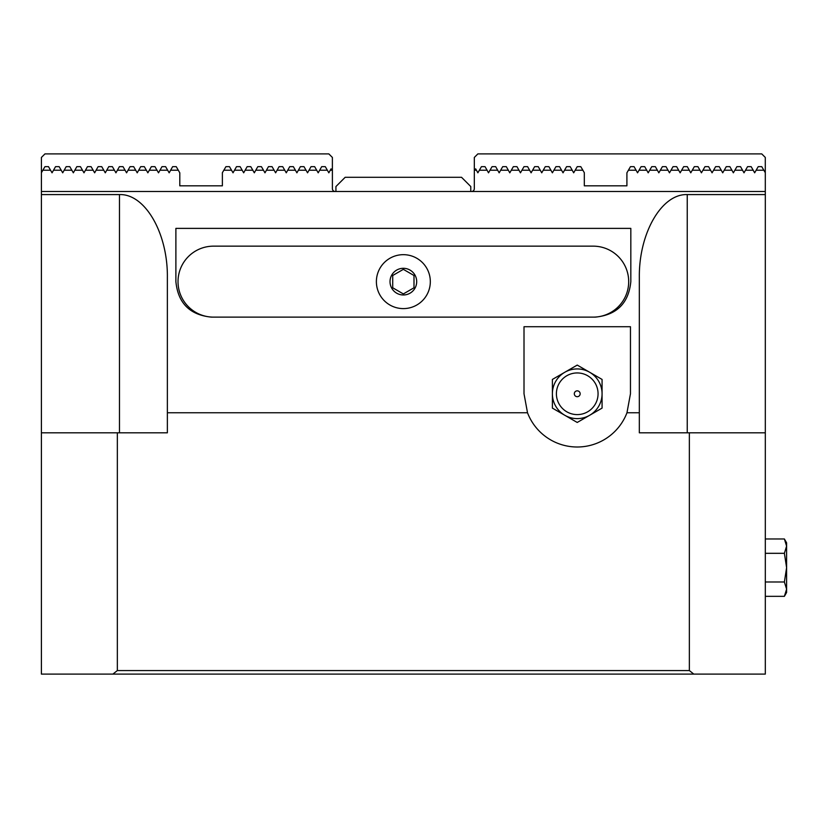 <?xml version="1.0" encoding="UTF-8"?>
<svg xmlns="http://www.w3.org/2000/svg" width="828" height="828" viewBox="0 0 828 828"><rect width="100%" height="100%" fill="white"/><g stroke="black" fill="none" stroke-linecap="round" stroke-linejoin="round"><path stroke-width="1.24" d="M626.962 412.768L639.33 412.768L639.33 432.806L765.31 432.806L765.31 191.506L41.4 191.506L41.4 194.58L119.47 194.58C145.076 193.648 167.908 233.196 167.37 277.556L167.37 412.768L527.508 412.768L524.01 393.776L524.01 326.718L630.46 326.718L630.46 393.776L626.962 412.768A53.23 53.23 0 0 1 527.508 412.768M765.31 432.806L765.31 674.106L41.4 674.106L41.4 194.58M175.888 228.383L630.822 228.383L630.822 281.634C628.669 303.151 616.839 314.982 595.332 317.124L211.378 317.124C189.86 314.982 178.041 303.151 175.888 281.634L175.888 228.383M784.385 581.991L786.6 567.656L784.385 553.311L786.6 546.138L786.6 589.163L784.385 581.991L765.31 581.991M765.31 553.311L784.385 553.311M784.385 538.966L786.6 542.816L786.6 546.138L784.385 538.966L765.31 538.966M765.31 596.336L784.385 596.336L786.6 589.163L786.6 592.496L784.385 596.336M786.6 589.163L786.6 588.108M786.6 547.194L786.6 546.138M689.362 432.806L689.362 670.566A534.784 378.148 -0 0 1 693.792 674.106M689.362 670.566L117.348 670.566L117.348 432.806L167.37 432.806L167.37 412.768M602.07 408.111L577.23 422.456L564.81 415.283A24.84 24.84 0 0 0 602.07 393.776L602.07 408.111M564.81 415.283L552.39 408.111L552.39 393.776A24.84 24.84 0 0 0 564.81 415.283M552.39 393.776L552.39 379.431L564.81 372.258A24.84 24.84 0 0 0 552.39 393.776M602.07 379.431L602.07 393.776A24.84 24.84 0 0 0 589.65 372.258L602.07 379.431M564.81 372.258L577.23 365.086L589.65 372.258A24.84 24.84 0 0 0 564.81 372.258M577.23 372.942A20.824 20.824 0 0 1 595.27 404.188A20.824 20.824 0 0 1 559.2 404.188A20.824 20.824 0 0 1 577.23 372.942M577.23 390.847A2.929 2.929 0 0 0 574.311 393.776A2.929 2.929 0 0 0 577.23 396.695A2.929 2.929 0 0 0 580.159 393.776A2.929 2.929 0 0 0 577.23 390.847M41.4 432.806L117.348 432.806M112.908 674.106A534.784 378.148 0 0 1 117.348 670.566M639.33 412.768L639.33 277.556C638.802 233.196 661.634 193.648 687.24 194.58L765.31 194.58M327.339 170.216L325.29 166.666L321.678 166.666L318.2 172.814L314.65 166.666L311.028 166.666L307.55 172.814L304 166.666L300.388 166.666L296.9 172.814L293.36 166.666L289.738 166.666L286.26 172.814L282.71 166.666L279.098 166.666L275.61 172.814L272.06 166.666L268.448 166.666L264.97 172.814L261.42 166.666L257.808 166.666L254.32 172.814L250.77 166.666L247.158 166.666L243.68 172.814L240.13 166.666L236.508 166.666L233.03 172.814L229.48 166.666L225.93 166.666L222.38 172.7L222.38 185.824L179.8 185.824L179.8 172.814L176.25 166.666L172.638 166.666L169.16 172.814L165.61 166.666L161.988 166.666L158.51 172.814L154.96 166.666L151.348 166.666L147.86 172.814L144.32 166.666L140.698 166.666L137.22 172.814L133.67 166.666L130.058 166.666L126.57 172.814L123.02 166.666L119.408 166.666L115.93 172.814L112.38 166.666L108.768 166.666L105.28 172.814L101.73 166.666L98.118 166.666L94.64 172.814L91.09 166.666L87.468 166.666L83.99 172.814L80.44 166.666L76.828 166.666L73.34 172.814L69.8 166.666L66.178 166.666L62.7 172.814L59.15 166.666L55.538 166.666L52.05 172.814L48.5 166.666L44.96 166.666L41.41 172.7L41.41 157.434L44.96 153.894L328.83 153.894L332.38 157.434L332.38 170.206L330.279 170.216L328.84 172.814L327.339 170.216L319.629 170.216M332.39 188.67A2.836 2.836 0 0 0 335.226 191.506A2.836 2.836 0 0 1 332.39 188.67L332.39 170.216L331.045 168.871L330.279 170.216M135.72 170.216L128.009 170.216M61.2 170.216L53.489 170.216M82.489 170.216L74.779 170.216M71.85 170.216L64.129 170.216M103.779 170.216L96.069 170.216M93.14 170.216L85.429 170.216M114.43 170.216L106.719 170.216M125.069 170.216L117.359 170.216M146.37 170.216L138.649 170.216M167.66 170.216L159.949 170.216M157.009 170.216L149.299 170.216M284.76 170.216L277.049 170.216M231.529 170.216L223.819 170.216M252.819 170.216L245.109 170.216M242.18 170.216L234.469 170.216M263.47 170.216L255.759 170.216M274.109 170.216L266.399 170.216M295.41 170.216L287.689 170.216M316.7 170.216L308.989 170.216M306.049 170.216L298.339 170.216M183.64 185.824L179.8 185.824M178.299 170.216L170.589 170.216M41.41 172.7L41.41 191.506M50.549 170.216L42.839 170.216M476.431 170.216L475.655 168.871L474.32 170.216L476.431 170.216L477.87 172.814L479.371 170.216L487.081 170.216L485.032 166.666L481.42 166.666L479.371 170.216M474.32 188.67A2.836 2.836 0 0 1 471.484 191.506A2.836 2.836 0 0 0 474.32 188.67L474.33 157.434L477.87 153.894L761.75 153.894L765.289 157.434L765.289 172.69L761.75 166.666L758.2 166.666L754.66 172.814L751.172 166.666L747.56 166.666L744.01 172.814L740.532 166.666L736.91 166.666L733.36 172.814L729.882 166.666L726.27 166.666L722.72 172.814L719.232 166.666L715.62 166.666L712.07 172.814L708.592 166.666L704.98 166.666L701.43 172.814L697.942 166.666L694.33 166.666L690.78 172.814L687.302 166.666L683.68 166.666L680.14 172.814L676.652 166.666L673.04 166.666L669.49 172.814L666.012 166.666L662.39 166.666L658.84 172.814L655.362 166.666L651.75 166.666L648.2 172.814L644.712 166.666L641.1 166.666L637.55 172.814L634.072 166.666L630.46 166.666L626.91 172.814L626.91 185.824L584.32 185.824L584.32 172.7L580.78 166.666L577.23 166.666L573.68 172.814L570.192 166.666L566.58 166.666L563.03 172.814L559.552 166.666L555.94 166.666L552.39 172.814L548.902 166.666L545.29 166.666L541.74 172.814L538.262 166.666L534.64 166.666L531.1 172.814L527.612 166.666L524 166.666L520.45 172.814L516.972 166.666L513.35 166.666L509.8 172.814L506.322 166.666L502.71 166.666L499.16 172.814L495.672 166.666L492.06 166.666L488.51 172.814L487.081 170.216M745.51 170.216L753.221 170.216M724.221 170.216L731.931 170.216M734.86 170.216L742.571 170.216M702.931 170.216L710.641 170.216M713.57 170.216L721.281 170.216M681.63 170.216L689.351 170.216M692.28 170.216L699.991 170.216M670.99 170.216L678.701 170.216M660.34 170.216L668.051 170.216M639.05 170.216L646.761 170.216M649.701 170.216L657.411 170.216M628.411 170.216L636.121 170.216M765.3 172.7L765.3 191.506M756.15 170.216L763.871 170.216M575.181 170.216L582.891 170.216M564.53 170.216L572.241 170.216M553.891 170.216L561.601 170.216M543.24 170.216L550.951 170.216M532.59 170.216L540.311 170.216M521.95 170.216L529.661 170.216M511.3 170.216L519.011 170.216M500.661 170.216L508.371 170.216M490.01 170.216L497.721 170.216M626.91 185.824L623.06 185.824M335.93 186.538L345.162 177.306L461.548 177.306L470.78 186.538L470.78 191.506L335.93 191.506L335.93 186.538M593.2 317.124A35.49 35.49 0 0 0 628.69 281.634A35.49 35.49 0 0 0 593.2 246.154L213.51 246.154A35.49 35.49 0 0 0 178.02 281.634A35.49 35.49 0 0 0 213.51 317.124M414 287.782L403.35 293.93L392.71 287.782L392.71 275.496L403.35 269.348L414 275.496L414 287.782M430.322 281.634A26.972 26.972 0 0 0 403.35 254.672A26.972 26.972 0 0 0 376.388 281.634A26.972 26.972 0 0 0 403.35 308.606A26.972 26.972 0 0 0 430.322 281.634M390.019 281.634A13.331 13.331 0 0 0 403.35 294.975A13.331 13.331 0 0 0 416.691 281.634A13.331 13.331 0 0 0 403.35 268.303A13.331 13.331 0 0 0 390.019 281.634M119.47 432.806L119.47 194.58M687.24 432.806L687.24 194.58"/></g></svg>
